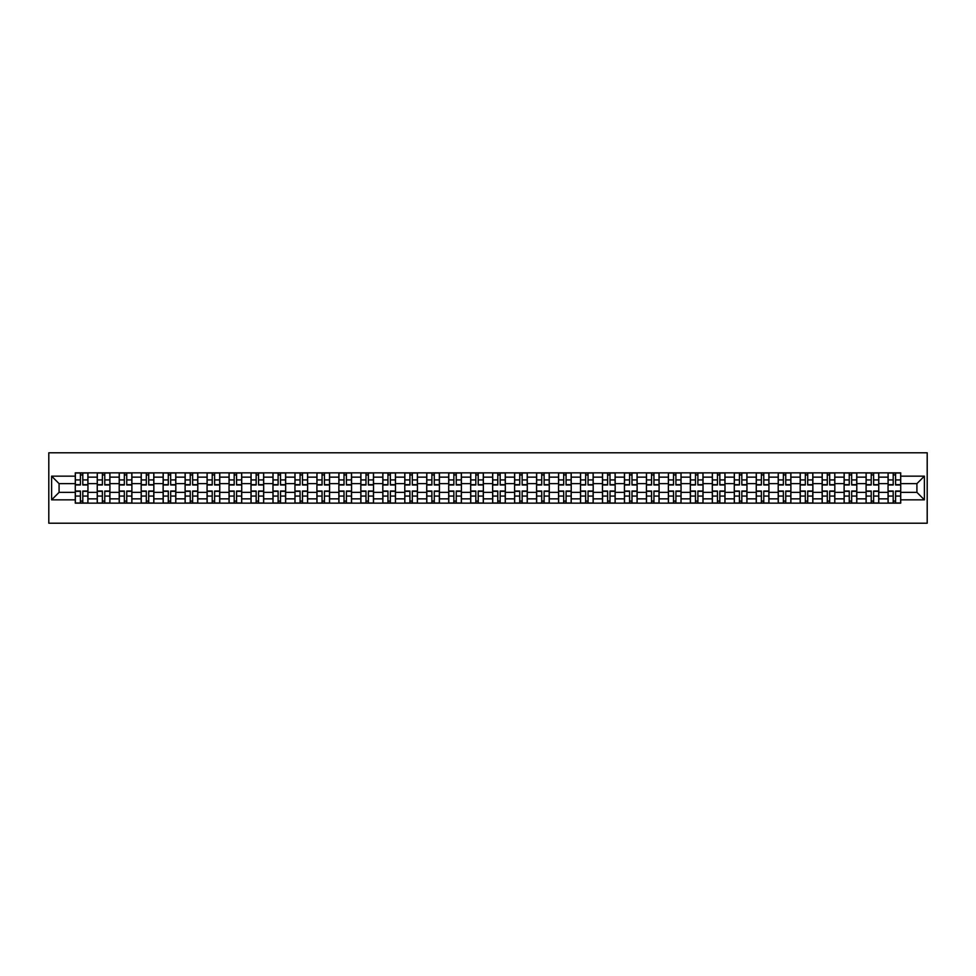 <?xml version="1.0" encoding="UTF-8"?>
<svg xmlns="http://www.w3.org/2000/svg" width="976" height="976" viewBox="0 0 976 976"><rect width="100%" height="100%" fill="white"/><g stroke="black" fill="none" stroke-linecap="round" stroke-linejoin="round"><path stroke-width="1.46" d="M48.8 523.209L927.2 523.209L927.2 452.791L48.8 452.791L48.8 523.209M97.246 503.14L97.246 477.154L87.95 477.154L87.95 503.14M87.95 477.154L87.95 472.86M97.246 477.154L97.246 472.86M109.91 472.86L109.91 503.14M119.206 503.14L119.206 472.86M131.882 472.86L131.882 503.14M141.178 503.14L141.178 472.86M153.842 472.86L153.842 503.14M163.138 503.14L163.138 472.86M175.814 472.86L175.814 503.14M185.111 503.14L185.111 472.86M197.786 472.86L197.786 503.14M207.071 503.14L207.071 472.86M219.746 472.86L219.746 503.14M229.043 503.14L229.043 472.86M241.719 472.86L241.719 503.14M251.015 503.14L251.015 472.86M263.679 472.86L263.679 503.14M272.975 503.14L272.975 472.86M285.651 472.86L285.651 503.14M294.947 503.14L294.947 472.86M307.611 472.86L307.611 503.14M316.907 503.14L316.907 472.86M329.583 472.86L329.583 503.14M338.879 503.14L338.879 472.86M351.555 472.86L351.555 503.14M360.839 503.14L360.839 472.86M373.515 472.86L373.515 503.14M382.812 503.14L382.812 472.86M395.487 472.86L395.487 503.14M404.784 503.14L404.784 472.86M417.447 472.86L417.447 503.14M426.744 503.14L426.744 472.86M439.42 472.86L439.42 503.14M448.716 503.14L448.716 472.86M461.392 472.86L461.392 503.14M470.676 503.14L470.676 472.86M483.352 472.86L483.352 503.14M492.648 503.14L492.648 472.86M505.324 472.86L505.324 503.14M514.608 503.14L514.608 472.86M527.284 472.86L527.284 503.14M536.58 503.14L536.58 472.86M549.256 472.86L549.256 503.14M558.553 503.14L558.553 472.86M571.216 472.86L571.216 503.14M580.513 503.14L580.513 472.86M593.188 472.86L593.188 503.14M602.485 503.14L602.485 472.86M615.161 472.86L615.161 503.14M624.445 503.14L624.445 472.86M637.121 472.86L637.121 503.14M646.417 503.14L646.417 472.86M659.093 472.86L659.093 503.14M668.389 503.14L668.389 472.86M681.053 472.86L681.053 503.14M690.349 503.14L690.349 472.86M703.025 472.86L703.025 503.14M712.321 503.14L712.321 472.86M724.985 472.86L724.985 503.14M734.281 503.14L734.281 472.86M746.957 472.86L746.957 503.14M756.254 503.14L756.254 472.86M768.929 472.86L768.929 503.14M778.214 503.14L778.214 472.86M790.889 472.86L790.889 503.14M800.186 503.14L800.186 472.86M812.862 472.86L812.862 503.14M822.158 503.14L822.158 472.86M834.822 472.86L834.822 503.14M844.118 503.14L844.118 472.86M856.794 472.86L856.794 503.14M866.09 503.14L866.09 472.86M878.754 472.86L878.754 503.14M888.05 503.14L888.05 472.86M888.05 492.368L878.754 492.368M866.09 492.368L856.794 492.368M844.118 492.368L834.822 492.368M822.158 492.368L812.862 492.368M800.186 492.368L790.889 492.368M778.214 492.368L768.929 492.368M756.254 492.368L746.957 492.368M734.281 492.368L724.985 492.368M712.321 492.368L703.025 492.368M690.349 492.368L681.053 492.368M668.389 492.368L659.093 492.368M646.417 492.368L637.121 492.368M624.445 492.368L615.161 492.368M602.485 492.368L593.188 492.368M580.513 492.368L571.216 492.368M558.553 492.368L549.256 492.368M536.58 492.368L527.284 492.368M514.608 492.368L505.324 492.368M492.648 492.368L483.352 492.368M470.676 492.368L461.392 492.368M448.716 492.368L439.42 492.368M426.744 492.368L417.447 492.368M404.784 492.368L395.487 492.368M382.812 492.368L373.515 492.368M360.839 492.368L351.555 492.368M338.879 492.368L329.583 492.368M316.907 492.368L307.611 492.368M294.947 492.368L285.651 492.368M272.975 492.368L263.679 492.368M251.015 492.368L241.719 492.368M229.043 492.368L219.746 492.368M207.071 492.368L197.786 492.368M185.111 492.368L175.814 492.368M163.138 492.368L153.842 492.368M141.178 492.368L131.882 492.368M119.206 492.368L109.91 492.368M97.246 492.368L87.95 492.368M888.05 483.632L878.754 483.632M866.09 483.632L856.794 483.632M844.118 483.632L834.822 483.632M822.158 483.632L812.862 483.632M800.186 483.632L790.889 483.632M778.214 483.632L768.929 483.632M756.254 483.632L746.957 483.632M734.281 483.632L724.985 483.632M712.321 483.632L703.025 483.632M690.349 483.632L681.053 483.632M668.389 483.632L659.093 483.632M646.417 483.632L637.121 483.632M624.445 483.632L615.161 483.632M602.485 483.632L593.188 483.632M580.513 483.632L571.216 483.632M558.553 483.632L549.256 483.632M536.58 483.632L527.284 483.632M514.608 483.632L505.324 483.632M492.648 483.632L483.352 483.632M470.676 483.632L461.392 483.632M448.716 483.632L439.42 483.632M426.744 483.632L417.447 483.632M404.784 483.632L395.487 483.632M382.812 483.632L373.515 483.632M360.839 483.632L351.555 483.632M338.879 483.632L329.583 483.632M316.907 483.632L307.611 483.632M294.947 483.632L285.651 483.632M272.975 483.632L263.679 483.632M251.015 483.632L241.719 483.632M229.043 483.632L219.746 483.632M207.071 483.632L197.786 483.632M185.111 483.632L175.814 483.632M163.138 483.632L153.842 483.632M141.178 483.632L131.882 483.632M119.206 483.632L109.91 483.632M97.246 483.632L87.95 483.632M59.085 492.368L75.274 492.368L75.274 483.632L59.085 483.632L59.085 492.368L51.618 499.834L51.618 476.166L75.274 476.166L75.274 483.632M900.726 483.632L900.726 492.368L916.915 492.368L916.915 483.632L900.726 483.632L900.726 472.86L75.274 472.86L75.274 476.166M900.726 476.166L924.382 476.166L924.382 499.834L900.726 499.834L900.726 492.368M75.274 492.368L75.274 503.14L900.726 503.14L900.726 499.834M75.274 499.834L51.618 499.834M82.801 501.03L80.41 501.03M80.41 474.97L82.801 474.97M104.774 501.03L102.382 501.03M102.382 474.97L104.774 474.97M126.746 501.03L124.342 501.03M124.342 474.97L126.746 474.97M148.706 501.03L146.315 501.03M146.315 474.97L148.706 474.97M170.678 501.03L168.287 501.03M168.287 474.97L170.678 474.97M192.638 501.03L190.247 501.03M190.247 474.97L192.638 474.97M214.61 501.03L212.219 501.03M212.219 474.97L214.61 474.97M236.57 501.03L234.179 501.03M234.179 474.97L236.57 474.97M258.542 501.03L256.151 501.03M256.151 474.97L258.542 474.97M280.515 501.03L278.111 501.03M278.111 474.97L280.515 474.97M302.475 501.03L300.083 501.03M300.083 474.97L302.475 474.97M324.447 501.03L322.056 501.03M322.056 474.97L324.447 474.97M346.407 501.03L344.016 501.03M344.016 474.97L346.407 474.97M368.379 501.03L365.988 501.03M365.988 474.97L368.379 474.97M390.351 501.03L387.948 501.03M387.948 474.97L390.351 474.97M412.311 501.03L409.92 501.03M409.92 474.97L412.311 474.97M434.283 501.03L431.88 501.03M431.88 474.97L434.283 474.97M456.243 501.03L453.852 501.03M453.852 474.97L456.243 474.97M478.216 501.03L475.824 501.03M475.824 474.97L478.216 474.97M500.176 501.03L497.784 501.03M497.784 474.97L500.176 474.97M522.148 501.03L519.757 501.03M519.757 474.97L522.148 474.97M544.12 501.03L541.717 501.03M541.717 474.97L544.12 474.97M566.08 501.03L563.689 501.03M563.689 474.97L566.08 474.97M588.052 501.03L585.649 501.03M585.649 474.97L588.052 474.97M610.012 501.03L607.621 501.03M607.621 474.97L610.012 474.97M631.984 501.03L629.593 501.03M629.593 474.97L631.984 474.97M653.944 501.03L651.553 501.03M651.553 474.97L653.944 474.97M675.917 501.03L673.525 501.03M673.525 474.97L675.917 474.97M697.889 501.03L695.485 501.03M695.485 474.97L697.889 474.97M719.849 501.03L717.458 501.03M717.458 474.97L719.849 474.97M741.821 501.03L739.43 501.03M739.43 474.97L741.821 474.97M763.781 501.03L761.39 501.03M761.39 474.97L763.781 474.97M785.753 501.03L783.362 501.03M783.362 474.97L785.753 474.97M807.713 501.03L805.322 501.03M805.322 474.97L807.713 474.97M829.685 501.03L827.294 501.03M827.294 474.97L829.685 474.97M851.658 501.03L849.254 501.03M849.254 474.97L851.658 474.97M873.618 501.03L871.226 501.03M871.226 474.97L873.618 474.97M895.59 501.03L893.199 501.03M893.199 474.97L895.59 474.97M51.618 476.166L59.085 483.632M916.915 492.368L924.382 499.834M916.915 483.632L924.382 476.166M82.801 484.974L82.801 473.006L87.877 473.006L87.877 484.974L82.801 484.974M80.41 474.836L82.801 474.836M80.41 473.006L75.347 473.006L75.347 484.974L80.41 484.974L80.41 473.006L82.801 473.006M80.41 491.026L80.41 502.994L75.347 502.994L75.347 491.026L80.41 491.026M82.801 501.164L80.41 501.164M82.801 502.994L87.877 502.994L87.877 491.026L82.801 491.026L82.801 502.994L80.41 502.994M104.774 484.974L104.774 473.006L109.849 473.006L109.849 484.974L104.774 484.974M102.382 474.836L104.774 474.836M102.382 473.006L97.307 473.006L97.307 484.974L102.382 484.974L102.382 473.006L104.774 473.006M126.746 484.974L126.746 473.006L131.809 473.006L131.809 484.974L126.746 484.974M124.342 474.836L126.746 474.836M124.342 473.006L119.279 473.006L119.279 484.974L124.342 484.974L124.342 473.006L126.746 473.006M102.382 491.026L102.382 502.994L97.307 502.994L97.307 491.026L102.382 491.026M104.774 501.164L102.382 501.164M104.774 502.994L109.849 502.994L109.849 491.026L104.774 491.026L104.774 502.994L102.382 502.994M124.342 491.026L124.342 502.994L119.279 502.994L119.279 491.026L124.342 491.026M126.746 501.164L124.342 501.164M126.746 502.994L131.809 502.994L131.809 491.026L126.746 491.026L126.746 502.994L124.342 502.994M148.706 484.974L148.706 473.006L153.781 473.006L153.781 484.974L148.706 484.974M146.315 474.836L148.706 474.836M146.315 473.006L141.239 473.006L141.239 484.974L146.315 484.974L146.315 473.006L148.706 473.006M170.678 484.974L170.678 473.006L175.741 473.006L175.741 484.974L170.678 484.974M168.287 474.836L170.678 474.836M168.287 473.006L163.212 473.006L163.212 484.974L168.287 484.974L168.287 473.006L170.678 473.006M192.638 484.974L192.638 473.006L197.713 473.006L197.713 484.974L192.638 484.974M190.247 474.836L192.638 474.836M190.247 473.006L185.184 473.006L185.184 484.974L190.247 484.974L190.247 473.006L192.638 473.006M146.315 491.026L146.315 502.994L141.239 502.994L141.239 491.026L146.315 491.026M148.706 501.164L146.315 501.164M148.706 502.994L153.781 502.994L153.781 491.026L148.706 491.026L148.706 502.994L146.315 502.994M168.287 491.026L168.287 502.994L163.212 502.994L163.212 491.026L168.287 491.026M170.678 501.164L168.287 501.164M170.678 502.994L175.741 502.994L175.741 491.026L170.678 491.026L170.678 502.994L168.287 502.994M190.247 491.026L190.247 502.994L185.184 502.994L185.184 491.026L190.247 491.026M192.638 501.164L190.247 501.164M192.638 502.994L197.713 502.994L197.713 491.026L192.638 491.026L192.638 502.994L190.247 502.994M214.61 484.974L214.61 473.006L219.673 473.006L219.673 484.974L214.61 484.974M212.219 474.836L214.61 474.836M212.219 473.006L207.144 473.006L207.144 484.974L212.219 484.974L212.219 473.006L214.61 473.006M212.219 491.026L212.219 502.994L207.144 502.994L207.144 491.026L212.219 491.026M214.61 501.164L212.219 501.164M214.61 502.994L219.673 502.994L219.673 491.026L214.61 491.026L214.61 502.994L212.219 502.994M236.57 484.974L236.57 473.006L241.645 473.006L241.645 484.974L236.57 484.974M234.179 474.836L236.57 474.836M234.179 473.006L229.116 473.006L229.116 484.974L234.179 484.974L234.179 473.006L236.57 473.006M234.179 491.026L234.179 502.994L229.116 502.994L229.116 491.026L234.179 491.026M236.57 501.164L234.179 501.164M236.57 502.994L241.645 502.994L241.645 491.026L236.57 491.026L236.57 502.994L234.179 502.994M258.542 484.974L258.542 473.006L263.618 473.006L263.618 484.974L258.542 484.974M256.151 474.836L258.542 474.836M256.151 473.006L251.076 473.006L251.076 484.974L256.151 484.974L256.151 473.006L258.542 473.006M256.151 491.026L256.151 502.994L251.076 502.994L251.076 491.026L256.151 491.026M258.542 501.164L256.151 501.164M258.542 502.994L263.618 502.994L263.618 491.026L258.542 491.026L258.542 502.994L256.151 502.994M280.515 484.974L280.515 473.006L285.578 473.006L285.578 484.974L280.515 484.974M278.111 474.836L280.515 474.836M278.111 473.006L273.048 473.006L273.048 484.974L278.111 484.974L278.111 473.006L280.515 473.006M278.111 491.026L278.111 502.994L273.048 502.994L273.048 491.026L278.111 491.026M280.515 501.164L278.111 501.164M280.515 502.994L285.578 502.994L285.578 491.026L280.515 491.026L280.515 502.994L278.111 502.994M302.475 484.974L302.475 473.006L307.55 473.006L307.55 484.974L302.475 484.974M300.083 474.836L302.475 474.836M300.083 473.006L295.008 473.006L295.008 484.974L300.083 484.974L300.083 473.006L302.475 473.006M324.447 484.974L324.447 473.006L329.51 473.006L329.51 484.974L324.447 484.974M322.056 474.836L324.447 474.836M322.056 473.006L316.98 473.006L316.98 484.974L322.056 484.974L322.056 473.006L324.447 473.006M346.407 484.974L346.407 473.006L351.482 473.006L351.482 484.974L346.407 484.974M344.016 474.836L346.407 474.836M344.016 473.006L338.953 473.006L338.953 484.974L344.016 484.974L344.016 473.006L346.407 473.006M368.379 484.974L368.379 473.006L373.442 473.006L373.442 484.974L368.379 484.974M365.988 474.836L368.379 474.836M365.988 473.006L360.913 473.006L360.913 484.974L365.988 484.974L365.988 473.006L368.379 473.006M390.351 484.974L390.351 473.006L395.414 473.006L395.414 484.974L390.351 484.974M387.948 474.836L390.351 474.836M387.948 473.006L382.885 473.006L382.885 484.974L387.948 484.974L387.948 473.006L390.351 473.006M412.311 484.974L412.311 473.006L417.386 473.006L417.386 484.974L412.311 484.974M409.92 474.836L412.311 474.836M409.92 473.006L404.845 473.006L404.845 484.974L409.92 484.974L409.92 473.006L412.311 473.006M300.083 491.026L300.083 502.994L295.008 502.994L295.008 491.026L300.083 491.026M302.475 501.164L300.083 501.164M302.475 502.994L307.55 502.994L307.55 491.026L302.475 491.026L302.475 502.994L300.083 502.994M322.056 491.026L322.056 502.994L316.98 502.994L316.98 491.026L322.056 491.026M324.447 501.164L322.056 501.164M324.447 502.994L329.51 502.994L329.51 491.026L324.447 491.026L324.447 502.994L322.056 502.994M344.016 491.026L344.016 502.994L338.953 502.994L338.953 491.026L344.016 491.026M346.407 501.164L344.016 501.164M346.407 502.994L351.482 502.994L351.482 491.026L346.407 491.026L346.407 502.994L344.016 502.994M365.988 491.026L365.988 502.994L360.913 502.994L360.913 491.026L365.988 491.026M368.379 501.164L365.988 501.164M368.379 502.994L373.442 502.994L373.442 491.026L368.379 491.026L368.379 502.994L365.988 502.994M387.948 491.026L387.948 502.994L382.885 502.994L382.885 491.026L387.948 491.026M390.351 501.164L387.948 501.164M390.351 502.994L395.414 502.994L395.414 491.026L390.351 491.026L390.351 502.994L387.948 502.994M409.92 491.026L409.92 502.994L404.845 502.994L404.845 491.026L409.92 491.026M412.311 501.164L409.92 501.164M412.311 502.994L417.386 502.994L417.386 491.026L412.311 491.026L412.311 502.994L409.92 502.994M434.283 484.974L434.283 473.006L439.346 473.006L439.346 484.974L434.283 484.974M431.88 474.836L434.283 474.836M431.88 473.006L426.817 473.006L426.817 484.974L431.88 484.974L431.88 473.006L434.283 473.006M431.88 491.026L431.88 502.994L426.817 502.994L426.817 491.026L431.88 491.026M434.283 501.164L431.88 501.164M434.283 502.994L439.346 502.994L439.346 491.026L434.283 491.026L434.283 502.994L431.88 502.994M456.243 484.974L456.243 473.006L461.319 473.006L461.319 484.974L456.243 484.974M453.852 474.836L456.243 474.836M453.852 473.006L448.789 473.006L448.789 484.974L453.852 484.974L453.852 473.006L456.243 473.006M453.852 491.026L453.852 502.994L448.789 502.994L448.789 491.026L453.852 491.026M456.243 501.164L453.852 501.164M456.243 502.994L461.319 502.994L461.319 491.026L456.243 491.026L456.243 502.994L453.852 502.994M478.216 484.974L478.216 473.006L483.279 473.006L483.279 484.974L478.216 484.974M475.824 474.836L478.216 474.836M475.824 473.006L470.749 473.006L470.749 484.974L475.824 484.974L475.824 473.006L478.216 473.006M475.824 491.026L475.824 502.994L470.749 502.994L470.749 491.026L475.824 491.026M478.216 501.164L475.824 501.164M478.216 502.994L483.279 502.994L483.279 491.026L478.216 491.026L478.216 502.994L475.824 502.994M500.176 484.974L500.176 473.006L505.251 473.006L505.251 484.974L500.176 484.974M497.784 474.836L500.176 474.836M497.784 473.006L492.721 473.006L492.721 484.974L497.784 484.974L497.784 473.006L500.176 473.006M497.784 491.026L497.784 502.994L492.721 502.994L492.721 491.026L497.784 491.026M500.176 501.164L497.784 501.164M500.176 502.994L505.251 502.994L505.251 491.026L500.176 491.026L500.176 502.994L497.784 502.994M522.148 484.974L522.148 473.006L527.211 473.006L527.211 484.974L522.148 484.974M519.757 474.836L522.148 474.836M519.757 473.006L514.681 473.006L514.681 484.974L519.757 484.974L519.757 473.006L522.148 473.006M519.757 491.026L519.757 502.994L514.681 502.994L514.681 491.026L519.757 491.026M522.148 501.164L519.757 501.164M522.148 502.994L527.211 502.994L527.211 491.026L522.148 491.026L522.148 502.994L519.757 502.994M544.12 484.974L544.12 473.006L549.183 473.006L549.183 484.974L544.12 484.974M541.717 474.836L544.12 474.836M541.717 473.006L536.654 473.006L536.654 484.974L541.717 484.974L541.717 473.006L544.12 473.006M541.717 491.026L541.717 502.994L536.654 502.994L536.654 491.026L541.717 491.026M544.12 501.164L541.717 501.164M544.12 502.994L549.183 502.994L549.183 491.026L544.12 491.026L544.12 502.994L541.717 502.994M566.08 484.974L566.08 473.006L571.155 473.006L571.155 484.974L566.08 484.974M563.689 474.836L566.08 474.836M563.689 473.006L558.614 473.006L558.614 484.974L563.689 484.974L563.689 473.006L566.08 473.006M563.689 491.026L563.689 502.994L558.614 502.994L558.614 491.026L563.689 491.026M566.08 501.164L563.689 501.164M566.08 502.994L571.155 502.994L571.155 491.026L566.08 491.026L566.08 502.994L563.689 502.994M588.052 484.974L588.052 473.006L593.115 473.006L593.115 484.974L588.052 484.974M585.649 474.836L588.052 474.836M585.649 473.006L580.586 473.006L580.586 484.974L585.649 484.974L585.649 473.006L588.052 473.006M585.649 491.026L585.649 502.994L580.586 502.994L580.586 491.026L585.649 491.026M588.052 501.164L585.649 501.164M588.052 502.994L593.115 502.994L593.115 491.026L588.052 491.026L588.052 502.994L585.649 502.994M610.012 484.974L610.012 473.006L615.087 473.006L615.087 484.974L610.012 484.974M607.621 474.836L610.012 474.836M607.621 473.006L602.558 473.006L602.558 484.974L607.621 484.974L607.621 473.006L610.012 473.006M607.621 491.026L607.621 502.994L602.558 502.994L602.558 491.026L607.621 491.026M610.012 501.164L607.621 501.164M610.012 502.994L615.087 502.994L615.087 491.026L610.012 491.026L610.012 502.994L607.621 502.994M631.984 484.974L631.984 473.006L637.047 473.006L637.047 484.974L631.984 484.974M629.593 474.836L631.984 474.836M629.593 473.006L624.518 473.006L624.518 484.974L629.593 484.974L629.593 473.006L631.984 473.006M629.593 491.026L629.593 502.994L624.518 502.994L624.518 491.026L629.593 491.026M631.984 501.164L629.593 501.164M631.984 502.994L637.047 502.994L637.047 491.026L631.984 491.026L631.984 502.994L629.593 502.994M653.944 484.974L653.944 473.006L659.02 473.006L659.02 484.974L653.944 484.974M651.553 474.836L653.944 474.836M651.553 473.006L646.49 473.006L646.49 484.974L651.553 484.974L651.553 473.006L653.944 473.006M651.553 491.026L651.553 502.994L646.49 502.994L646.49 491.026L651.553 491.026M653.944 501.164L651.553 501.164M653.944 502.994L659.02 502.994L659.02 491.026L653.944 491.026L653.944 502.994L651.553 502.994M675.917 484.974L675.917 473.006L680.992 473.006L680.992 484.974L675.917 484.974M673.525 474.836L675.917 474.836M673.525 473.006L668.45 473.006L668.45 484.974L673.525 484.974L673.525 473.006L675.917 473.006M673.525 491.026L673.525 502.994L668.45 502.994L668.45 491.026L673.525 491.026M675.917 501.164L673.525 501.164M675.917 502.994L680.992 502.994L680.992 491.026L675.917 491.026L675.917 502.994L673.525 502.994M697.889 484.974L697.889 473.006L702.952 473.006L702.952 484.974L697.889 484.974M695.485 474.836L697.889 474.836M695.485 473.006L690.422 473.006L690.422 484.974L695.485 484.974L695.485 473.006L697.889 473.006M695.485 491.026L695.485 502.994L690.422 502.994L690.422 491.026L695.485 491.026M697.889 501.164L695.485 501.164M697.889 502.994L702.952 502.994L702.952 491.026L697.889 491.026L697.889 502.994L695.485 502.994M719.849 484.974L719.849 473.006L724.924 473.006L724.924 484.974L719.849 484.974M717.458 474.836L719.849 474.836M717.458 473.006L712.382 473.006L712.382 484.974L717.458 484.974L717.458 473.006L719.849 473.006M717.458 491.026L717.458 502.994L712.382 502.994L712.382 491.026L717.458 491.026M719.849 501.164L717.458 501.164M719.849 502.994L724.924 502.994L724.924 491.026L719.849 491.026L719.849 502.994L717.458 502.994M741.821 484.974L741.821 473.006L746.884 473.006L746.884 484.974L741.821 484.974M739.43 474.836L741.821 474.836M739.43 473.006L734.355 473.006L734.355 484.974L739.43 484.974L739.43 473.006L741.821 473.006M739.43 491.026L739.43 502.994L734.355 502.994L734.355 491.026L739.43 491.026M741.821 501.164L739.43 501.164M741.821 502.994L746.884 502.994L746.884 491.026L741.821 491.026L741.821 502.994L739.43 502.994M763.781 484.974L763.781 473.006L768.856 473.006L768.856 484.974L763.781 484.974M761.39 474.836L763.781 474.836M761.39 473.006L756.327 473.006L756.327 484.974L761.39 484.974L761.39 473.006L763.781 473.006M761.39 491.026L761.39 502.994L756.327 502.994L756.327 491.026L761.39 491.026M763.781 501.164L761.39 501.164M763.781 502.994L768.856 502.994L768.856 491.026L763.781 491.026L763.781 502.994L761.39 502.994M785.753 484.974L785.753 473.006L790.816 473.006L790.816 484.974L785.753 484.974M783.362 474.836L785.753 474.836M783.362 473.006L778.287 473.006L778.287 484.974L783.362 484.974L783.362 473.006L785.753 473.006M783.362 491.026L783.362 502.994L778.287 502.994L778.287 491.026L783.362 491.026M785.753 501.164L783.362 501.164M785.753 502.994L790.816 502.994L790.816 491.026L785.753 491.026L785.753 502.994L783.362 502.994M807.713 484.974L807.713 473.006L812.788 473.006L812.788 484.974L807.713 484.974M805.322 474.836L807.713 474.836M805.322 473.006L800.259 473.006L800.259 484.974L805.322 484.974L805.322 473.006L807.713 473.006M805.322 491.026L805.322 502.994L800.259 502.994L800.259 491.026L805.322 491.026M807.713 501.164L805.322 501.164M807.713 502.994L812.788 502.994L812.788 491.026L807.713 491.026L807.713 502.994L805.322 502.994M829.685 484.974L829.685 473.006L834.761 473.006L834.761 484.974L829.685 484.974M827.294 474.836L829.685 474.836M827.294 473.006L822.219 473.006L822.219 484.974L827.294 484.974L827.294 473.006L829.685 473.006M827.294 491.026L827.294 502.994L822.219 502.994L822.219 491.026L827.294 491.026M829.685 501.164L827.294 501.164M829.685 502.994L834.761 502.994L834.761 491.026L829.685 491.026L829.685 502.994L827.294 502.994M851.658 484.974L851.658 473.006L856.721 473.006L856.721 484.974L851.658 484.974M849.254 474.836L851.658 474.836M849.254 473.006L844.191 473.006L844.191 484.974L849.254 484.974L849.254 473.006L851.658 473.006M849.254 491.026L849.254 502.994L844.191 502.994L844.191 491.026L849.254 491.026M851.658 501.164L849.254 501.164M851.658 502.994L856.721 502.994L856.721 491.026L851.658 491.026L851.658 502.994L849.254 502.994M873.618 484.974L873.618 473.006L878.693 473.006L878.693 484.974L873.618 484.974M871.226 474.836L873.618 474.836M871.226 473.006L866.151 473.006L866.151 484.974L871.226 484.974L871.226 473.006L873.618 473.006M871.226 491.026L871.226 502.994L866.151 502.994L866.151 491.026L871.226 491.026M873.618 501.164L871.226 501.164M873.618 502.994L878.693 502.994L878.693 491.026L873.618 491.026L873.618 502.994L871.226 502.994M895.59 484.974L895.59 473.006L900.653 473.006L900.653 484.974L895.59 484.974M893.199 474.836L895.59 474.836M893.199 473.006L888.123 473.006L888.123 484.974L893.199 484.974L893.199 473.006L895.59 473.006M893.199 491.026L893.199 502.994L888.123 502.994L888.123 491.026L893.199 491.026M895.59 501.164L893.199 501.164M895.59 502.994L900.653 502.994L900.653 491.026L895.59 491.026L895.59 502.994L893.199 502.994M866.09 477.154L856.794 477.154M844.118 477.154L834.822 477.154M822.158 477.154L812.862 477.154M800.186 477.154L790.889 477.154M778.214 477.154L768.929 477.154M756.254 477.154L746.957 477.154M734.281 477.154L724.985 477.154M712.321 477.154L703.025 477.154M690.349 477.154L681.053 477.154M668.389 477.154L659.093 477.154M646.417 477.154L637.121 477.154M624.445 477.154L615.161 477.154M602.485 477.154L593.188 477.154M580.513 477.154L571.216 477.154M558.553 477.154L549.256 477.154M536.58 477.154L527.284 477.154M514.608 477.154L505.324 477.154M492.648 477.154L483.352 477.154M470.676 477.154L461.392 477.154M448.716 477.154L439.42 477.154M426.744 477.154L417.447 477.154M404.784 477.154L395.487 477.154M382.812 477.154L373.515 477.154M360.839 477.154L351.555 477.154M338.879 477.154L329.583 477.154M316.907 477.154L307.611 477.154M294.947 477.154L285.651 477.154M272.975 477.154L263.679 477.154M251.015 477.154L241.719 477.154M229.043 477.154L219.746 477.154M207.071 477.154L197.786 477.154M185.111 477.154L175.814 477.154M163.138 477.154L153.842 477.154M141.178 477.154L131.882 477.154M119.206 477.154L109.91 477.154M888.05 477.154L878.754 477.154M866.09 498.846L856.794 498.846M844.118 498.846L834.822 498.846M822.158 498.846L812.862 498.846M800.186 498.846L790.889 498.846M778.214 498.846L768.929 498.846M756.254 498.846L746.957 498.846M734.281 498.846L724.985 498.846M712.321 498.846L703.025 498.846M690.349 498.846L681.053 498.846M668.389 498.846L659.093 498.846M646.417 498.846L637.121 498.846M624.445 498.846L615.161 498.846M602.485 498.846L593.188 498.846M580.513 498.846L571.216 498.846M558.553 498.846L549.256 498.846M536.58 498.846L527.284 498.846M514.608 498.846L505.324 498.846M492.648 498.846L483.352 498.846M470.676 498.846L461.392 498.846M448.716 498.846L439.42 498.846M426.744 498.846L417.447 498.846M404.784 498.846L395.487 498.846M382.812 498.846L373.515 498.846M360.839 498.846L351.555 498.846M338.879 498.846L329.583 498.846M316.907 498.846L307.611 498.846M294.947 498.846L285.651 498.846M272.975 498.846L263.679 498.846M251.015 498.846L241.719 498.846M229.043 498.846L219.746 498.846M207.071 498.846L197.786 498.846M185.111 498.846L175.814 498.846M163.138 498.846L153.842 498.846M141.178 498.846L131.882 498.846M119.206 498.846L109.91 498.846M97.246 498.846L87.95 498.846M888.05 498.846L878.754 498.846M82.801 484.669L87.877 484.669M82.801 479.924L87.877 479.924M75.347 484.669L80.41 484.669M75.347 479.924L80.41 479.924M80.41 491.331L75.347 491.331M80.41 496.076L75.347 496.076M87.877 491.331L82.801 491.331M87.877 496.076L82.801 496.076M104.774 484.669L109.849 484.669M104.774 479.924L109.849 479.924M97.307 484.669L102.382 484.669M97.307 479.924L102.382 479.924M126.746 484.669L131.809 484.669M126.746 479.924L131.809 479.924M119.279 484.669L124.342 484.669M119.279 479.924L124.342 479.924M102.382 491.331L97.307 491.331M102.382 496.076L97.307 496.076M109.849 491.331L104.774 491.331M109.849 496.076L104.774 496.076M124.342 491.331L119.279 491.331M124.342 496.076L119.279 496.076M131.809 491.331L126.746 491.331M131.809 496.076L126.746 496.076M148.706 484.669L153.781 484.669M148.706 479.924L153.781 479.924M141.239 484.669L146.315 484.669M141.239 479.924L146.315 479.924M170.678 484.669L175.741 484.669M170.678 479.924L175.741 479.924M163.212 484.669L168.287 484.669M163.212 479.924L168.287 479.924M192.638 484.669L197.713 484.669M192.638 479.924L197.713 479.924M185.184 484.669L190.247 484.669M185.184 479.924L190.247 479.924M146.315 491.331L141.239 491.331M146.315 496.076L141.239 496.076M153.781 491.331L148.706 491.331M153.781 496.076L148.706 496.076M168.287 491.331L163.212 491.331M168.287 496.076L163.212 496.076M175.741 491.331L170.678 491.331M175.741 496.076L170.678 496.076M190.247 491.331L185.184 491.331M190.247 496.076L185.184 496.076M197.713 491.331L192.638 491.331M197.713 496.076L192.638 496.076M214.61 484.669L219.673 484.669M214.61 479.924L219.673 479.924M207.144 484.669L212.219 484.669M207.144 479.924L212.219 479.924M212.219 491.331L207.144 491.331M212.219 496.076L207.144 496.076M219.673 491.331L214.61 491.331M219.673 496.076L214.61 496.076M236.57 484.669L241.645 484.669M236.57 479.924L241.645 479.924M229.116 484.669L234.179 484.669M229.116 479.924L234.179 479.924M234.179 491.331L229.116 491.331M234.179 496.076L229.116 496.076M241.645 491.331L236.57 491.331M241.645 496.076L236.57 496.076M258.542 484.669L263.618 484.669M258.542 479.924L263.618 479.924M251.076 484.669L256.151 484.669M251.076 479.924L256.151 479.924M256.151 491.331L251.076 491.331M256.151 496.076L251.076 496.076M263.618 491.331L258.542 491.331M263.618 496.076L258.542 496.076M280.515 484.669L285.578 484.669M280.515 479.924L285.578 479.924M273.048 484.669L278.111 484.669M273.048 479.924L278.111 479.924M278.111 491.331L273.048 491.331M278.111 496.076L273.048 496.076M285.578 491.331L280.515 491.331M285.578 496.076L280.515 496.076M302.475 484.669L307.55 484.669M302.475 479.924L307.55 479.924M295.008 484.669L300.083 484.669M295.008 479.924L300.083 479.924M324.447 484.669L329.51 484.669M324.447 479.924L329.51 479.924M316.98 484.669L322.056 484.669M316.98 479.924L322.056 479.924M346.407 484.669L351.482 484.669M346.407 479.924L351.482 479.924M338.953 484.669L344.016 484.669M338.953 479.924L344.016 479.924M368.379 484.669L373.442 484.669M368.379 479.924L373.442 479.924M360.913 484.669L365.988 484.669M360.913 479.924L365.988 479.924M390.351 484.669L395.414 484.669M390.351 479.924L395.414 479.924M382.885 484.669L387.948 484.669M382.885 479.924L387.948 479.924M412.311 484.669L417.386 484.669M412.311 479.924L417.386 479.924M404.845 484.669L409.92 484.669M404.845 479.924L409.92 479.924M300.083 491.331L295.008 491.331M300.083 496.076L295.008 496.076M307.55 491.331L302.475 491.331M307.55 496.076L302.475 496.076M322.056 491.331L316.98 491.331M322.056 496.076L316.98 496.076M329.51 491.331L324.447 491.331M329.51 496.076L324.447 496.076M344.016 491.331L338.953 491.331M344.016 496.076L338.953 496.076M351.482 491.331L346.407 491.331M351.482 496.076L346.407 496.076M365.988 491.331L360.913 491.331M365.988 496.076L360.913 496.076M373.442 491.331L368.379 491.331M373.442 496.076L368.379 496.076M387.948 491.331L382.885 491.331M387.948 496.076L382.885 496.076M395.414 491.331L390.351 491.331M395.414 496.076L390.351 496.076M409.92 491.331L404.845 491.331M409.92 496.076L404.845 496.076M417.386 491.331L412.311 491.331M417.386 496.076L412.311 496.076M434.283 484.669L439.346 484.669M434.283 479.924L439.346 479.924M426.817 484.669L431.88 484.669M426.817 479.924L431.88 479.924M431.88 491.331L426.817 491.331M431.88 496.076L426.817 496.076M439.346 491.331L434.283 491.331M439.346 496.076L434.283 496.076M456.243 484.669L461.319 484.669M456.243 479.924L461.319 479.924M448.789 484.669L453.852 484.669M448.789 479.924L453.852 479.924M453.852 491.331L448.789 491.331M453.852 496.076L448.789 496.076M461.319 491.331L456.243 491.331M461.319 496.076L456.243 496.076M478.216 484.669L483.279 484.669M478.216 479.924L483.279 479.924M470.749 484.669L475.824 484.669M470.749 479.924L475.824 479.924M475.824 491.331L470.749 491.331M475.824 496.076L470.749 496.076M483.279 491.331L478.216 491.331M483.279 496.076L478.216 496.076M500.176 484.669L505.251 484.669M500.176 479.924L505.251 479.924M492.721 484.669L497.784 484.669M492.721 479.924L497.784 479.924M497.784 491.331L492.721 491.331M497.784 496.076L492.721 496.076M505.251 491.331L500.176 491.331M505.251 496.076L500.176 496.076M522.148 484.669L527.211 484.669M522.148 479.924L527.211 479.924M514.681 484.669L519.757 484.669M514.681 479.924L519.757 479.924M519.757 491.331L514.681 491.331M519.757 496.076L514.681 496.076M527.211 491.331L522.148 491.331M527.211 496.076L522.148 496.076M544.12 484.669L549.183 484.669M544.12 479.924L549.183 479.924M536.654 484.669L541.717 484.669M536.654 479.924L541.717 479.924M541.717 491.331L536.654 491.331M541.717 496.076L536.654 496.076M549.183 491.331L544.12 491.331M549.183 496.076L544.12 496.076M566.08 484.669L571.155 484.669M566.08 479.924L571.155 479.924M558.614 484.669L563.689 484.669M558.614 479.924L563.689 479.924M563.689 491.331L558.614 491.331M563.689 496.076L558.614 496.076M571.155 491.331L566.08 491.331M571.155 496.076L566.08 496.076M588.052 484.669L593.115 484.669M588.052 479.924L593.115 479.924M580.586 484.669L585.649 484.669M580.586 479.924L585.649 479.924M585.649 491.331L580.586 491.331M585.649 496.076L580.586 496.076M593.115 491.331L588.052 491.331M593.115 496.076L588.052 496.076M610.012 484.669L615.087 484.669M610.012 479.924L615.087 479.924M602.558 484.669L607.621 484.669M602.558 479.924L607.621 479.924M607.621 491.331L602.558 491.331M607.621 496.076L602.558 496.076M615.087 491.331L610.012 491.331M615.087 496.076L610.012 496.076M631.984 484.669L637.047 484.669M631.984 479.924L637.047 479.924M624.518 484.669L629.593 484.669M624.518 479.924L629.593 479.924M629.593 491.331L624.518 491.331M629.593 496.076L624.518 496.076M637.047 491.331L631.984 491.331M637.047 496.076L631.984 496.076M653.944 484.669L659.02 484.669M653.944 479.924L659.02 479.924M646.49 484.669L651.553 484.669M646.49 479.924L651.553 479.924M651.553 491.331L646.49 491.331M651.553 496.076L646.49 496.076M659.02 491.331L653.944 491.331M659.02 496.076L653.944 496.076M675.917 484.669L680.992 484.669M675.917 479.924L680.992 479.924M668.45 484.669L673.525 484.669M668.45 479.924L673.525 479.924M673.525 491.331L668.45 491.331M673.525 496.076L668.45 496.076M680.992 491.331L675.917 491.331M680.992 496.076L675.917 496.076M697.889 484.669L702.952 484.669M697.889 479.924L702.952 479.924M690.422 484.669L695.485 484.669M690.422 479.924L695.485 479.924M695.485 491.331L690.422 491.331M695.485 496.076L690.422 496.076M702.952 491.331L697.889 491.331M702.952 496.076L697.889 496.076M719.849 484.669L724.924 484.669M719.849 479.924L724.924 479.924M712.382 484.669L717.458 484.669M712.382 479.924L717.458 479.924M717.458 491.331L712.382 491.331M717.458 496.076L712.382 496.076M724.924 491.331L719.849 491.331M724.924 496.076L719.849 496.076M741.821 484.669L746.884 484.669M741.821 479.924L746.884 479.924M734.355 484.669L739.43 484.669M734.355 479.924L739.43 479.924M739.43 491.331L734.355 491.331M739.43 496.076L734.355 496.076M746.884 491.331L741.821 491.331M746.884 496.076L741.821 496.076M763.781 484.669L768.856 484.669M763.781 479.924L768.856 479.924M756.327 484.669L761.39 484.669M756.327 479.924L761.39 479.924M761.39 491.331L756.327 491.331M761.39 496.076L756.327 496.076M768.856 491.331L763.781 491.331M768.856 496.076L763.781 496.076M785.753 484.669L790.816 484.669M785.753 479.924L790.816 479.924M778.287 484.669L783.362 484.669M778.287 479.924L783.362 479.924M783.362 491.331L778.287 491.331M783.362 496.076L778.287 496.076M790.816 491.331L785.753 491.331M790.816 496.076L785.753 496.076M807.713 484.669L812.788 484.669M807.713 479.924L812.788 479.924M800.259 484.669L805.322 484.669M800.259 479.924L805.322 479.924M805.322 491.331L800.259 491.331M805.322 496.076L800.259 496.076M812.788 491.331L807.713 491.331M812.788 496.076L807.713 496.076M829.685 484.669L834.761 484.669M829.685 479.924L834.761 479.924M822.219 484.669L827.294 484.669M822.219 479.924L827.294 479.924M827.294 491.331L822.219 491.331M827.294 496.076L822.219 496.076M834.761 491.331L829.685 491.331M834.761 496.076L829.685 496.076M851.658 484.669L856.721 484.669M851.658 479.924L856.721 479.924M844.191 484.669L849.254 484.669M844.191 479.924L849.254 479.924M849.254 491.331L844.191 491.331M849.254 496.076L844.191 496.076M856.721 491.331L851.658 491.331M856.721 496.076L851.658 496.076M873.618 484.669L878.693 484.669M873.618 479.924L878.693 479.924M866.151 484.669L871.226 484.669M866.151 479.924L871.226 479.924M871.226 491.331L866.151 491.331M871.226 496.076L866.151 496.076M878.693 491.331L873.618 491.331M878.693 496.076L873.618 496.076M895.59 484.669L900.653 484.669M895.59 479.924L900.653 479.924M888.123 484.669L893.199 484.669M888.123 479.924L893.199 479.924M893.199 491.331L888.123 491.331M893.199 496.076L888.123 496.076M900.653 491.331L895.59 491.331M900.653 496.076L895.59 496.076"/></g></svg>
